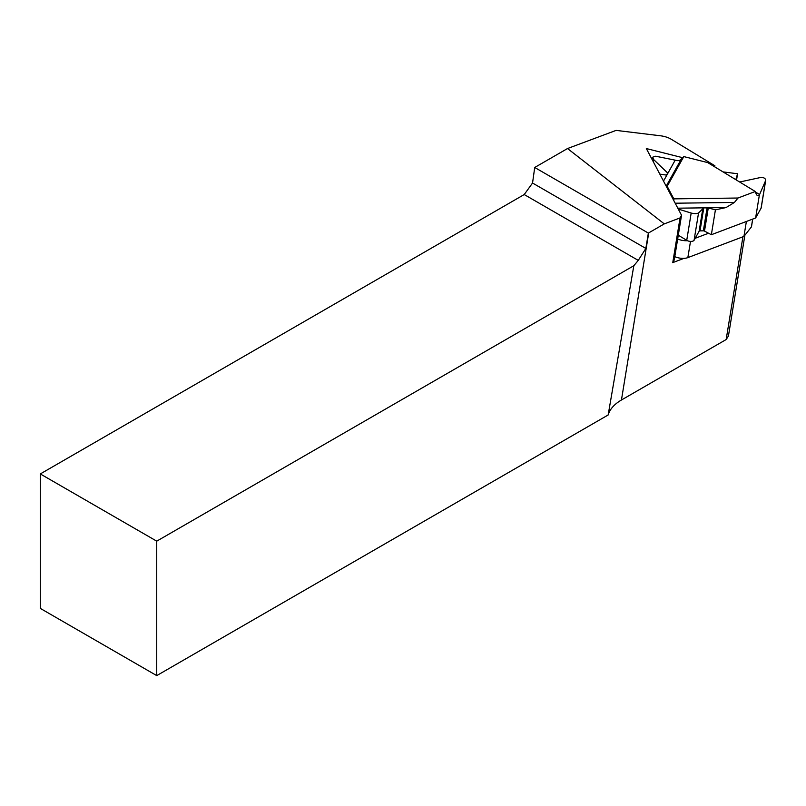 <?xml version="1.0" encoding="UTF-8"?>
<svg xmlns="http://www.w3.org/2000/svg" width="806" height="806" viewBox="0 0 806 806"><rect width="100%" height="100%" fill="white"/><g stroke="black" fill="none" stroke-linecap="round" stroke-linejoin="round"><path stroke-width="1.21" d="M751.454 226.456A1.955 0.947 -170.7 0 1 751.484 226.708A1.955 0.947 -170.7 0 1 751.383 226.939L743.938 236.41L687.85 257.618A10.287 4.967 -170.7 0 1 684.012 258.353L672.758 262.615L674.249 259.945L681.544 215.252L646.331 148.556L682.732 157.704M684.012 258.353A10.287 4.967 -170.7 0 1 674.793 256.62M711.607 164.958L714.912 165.784L671.297 139.287A15.435 7.456 9.3 0 0 660.517 135.791L616.106 130.391L567.525 148.536L664.285 223.887L680.052 217.922L681.544 215.252M744.875 235.211L728.433 336.001L726.156 339.548L621.446 399.998C614.283 404.209 609.86 409.206 608.157 414.979L156.737 675.609L156.737 541.158L633.828 265.718L638.261 260.388L524.222 194.548L40.3 473.938L40.3 608.389L156.737 675.609M726.156 339.548L742.931 236.793M680.052 217.922L672.758 262.615M664.285 223.887L648.356 233.085L534.721 167.477L532.544 183.022L524.222 194.548M714.912 165.784L714.731 166.862M638.261 260.388L645.848 248.439L532.544 183.022M645.848 248.439L648.356 233.085M608.157 414.979L633.828 265.718M534.721 167.477L567.525 148.536M156.737 541.158L40.3 473.938M746.376 221.479L743.938 236.41M708.545 233.236L695.185 238.284M687.367 240.672A10.287 4.967 -170.7 0 1 677.675 238.959M673.836 200.644L673.816 198.86L667.187 186.317L666.502 186.75M673.816 198.86L737.994 198.024L734.427 202.447L726.065 207.555L715.416 209.862L711.355 234.717L704.494 231.09A1.29 0.625 9.3 0 0 703.346 230.828L700.031 230.869A1.29 0.625 9.3 0 0 699.134 231.211L694.087 240.238A4.453 2.156 -170.7 0 1 686.732 240.339L678.289 235.211M739.666 182.005L760.068 177.612C763.604 177.229 765.478 178.166 765.68 180.433L761.207 207.847A4.453 2.156 -170.7 0 1 761.076 208.21L755.615 217.983L759.353 195.082A5.148 2.892 -58.7 0 1 757.036 195.193A5.148 2.892 -58.7 0 1 756.26 194.186L755.272 191.496L737.994 198.024M755.272 191.496L707.708 162.59L683.8 156.586L667.187 186.317M659.822 174.106L666.219 175.063L667.882 173.209L653.737 159.638L652.517 157.251L655.651 156.223L676.033 160.334A5.148 4.443 -150.8 0 0 681.171 159.326L683.8 156.586M723.012 171.89L737.571 173.753L736.533 180.101M755.615 217.983L711.355 234.717M765.68 180.433L759.353 195.082M735.838 179.587L737.571 173.753M715.416 209.862L708.273 207.938L703.789 207.847L698.54 212.965C696.968 213.792 694.52 213.822 691.175 213.056L678.279 209.066M621.446 399.998L648.719 232.874M690.5 241.397L687.85 257.618M752.663 219.101L751.383 226.939M761.076 208.21L765.529 180.927M755.474 192.04L759.605 194.548M691.175 213.056L686.732 240.339M698.54 212.965L694.087 240.238M702.923 208.029L699.134 231.211M703.789 207.847L700.031 230.869M707.104 207.797L703.346 230.828M708.273 207.938L704.494 231.09M653.737 159.638L653.374 161.895M667.529 172.514L667.217 174.449M675.166 160.213L663.509 181.088M681.171 159.326L666.179 186.156M677.816 208.18L726.065 207.555M675.186 203.213L734.427 202.447M751.484 226.708L752.733 219.071M652.135 159.548L652.517 157.251"/></g></svg>
